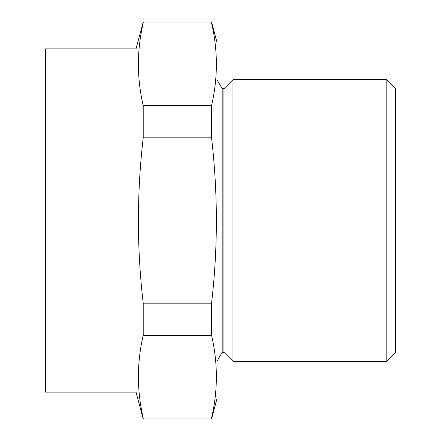 <?xml version="1.0" encoding="UTF-8"?>
<svg xmlns="http://www.w3.org/2000/svg" width="441" height="441" viewBox="0 0 441 441"><rect width="100%" height="100%" fill="white"/><g stroke="black" fill="none" stroke-linecap="round" stroke-linejoin="round"><path stroke-width="0.66" d="M211.559 418.074C217.959 390.517 217.959 362.96 211.559 335.403L143.209 335.403C136.809 362.96 136.809 390.517 143.209 418.074L143.209 418.95L211.559 418.95L211.559 418.074L143.209 418.074M211.559 335.403L211.559 303.176L143.209 303.176L143.209 335.403M211.559 303.176C217.953 248.311 217.953 193.191 211.559 137.824L211.559 105.597C217.959 78.04 217.959 50.483 211.559 22.926L143.209 22.926C136.809 50.483 136.809 78.04 143.209 105.597L143.209 137.824C136.809 193.191 136.809 248.311 143.209 303.176M211.559 22.926L211.559 22.05L143.209 22.05L143.209 22.926M211.559 105.597L143.209 105.597M211.559 137.824L143.209 137.824M136.015 48.89L136.015 392.11L45.373 392.11L45.373 48.89L136.015 48.89L143.209 22.05M211.559 418.95L216.978 398.708L216.978 42.292L211.559 22.05M232.969 361.306L232.969 79.694L386.829 79.694L386.829 361.306L232.969 361.306L223.945 352.287L223.945 88.713L232.969 79.694M386.829 79.694L395.627 88.492L395.627 352.508L386.829 361.306M223.945 352.287L222.187 352.287L222.187 88.713L216.978 79.694M222.187 352.287L216.978 361.306M136.015 392.11L143.209 418.95M223.945 88.713L222.187 88.713"/></g></svg>
